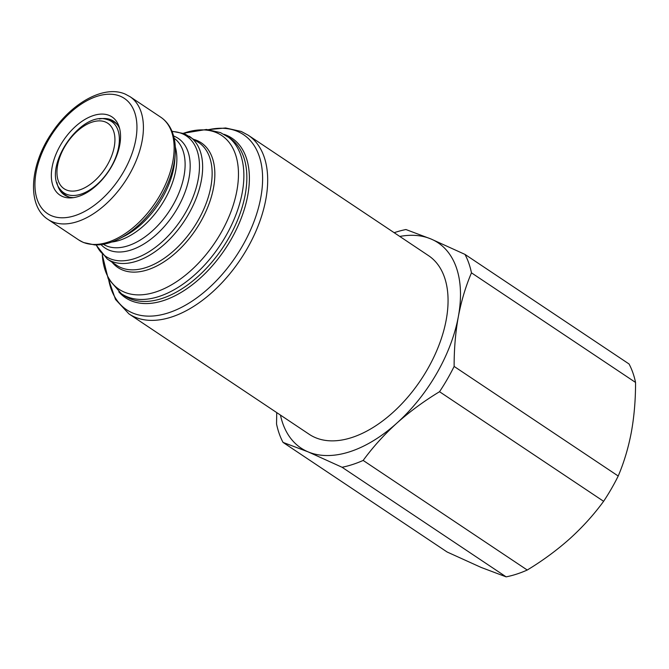 <?xml version="1.0" encoding="UTF-8"?>
<svg xmlns="http://www.w3.org/2000/svg" width="669" height="669" viewBox="0 0 669 669"><rect width="100%" height="100%" fill="white"/><g stroke="black" fill="none" stroke-linecap="round" stroke-linejoin="round"><path stroke-width="1" d="M108.311 119.86A44.338 25.832 123.7 0 1 112.961 121.064A44.338 25.832 123.7 0 1 114.558 121.842A44.346 25.832 -56.3 0 0 114.115 121.607A44.346 25.832 -56.3 0 0 113.086 121.131A44.346 25.832 -56.3 0 0 108.687 119.968M73.607 197.623A44.338 25.832 123.7 0 1 66.959 196.301A44.338 25.832 123.7 0 1 64.408 194.93A44.338 25.832 123.7 0 1 56.924 182.587M99.388 119.007A44.338 25.832 123.7 0 1 111.113 119.826A44.338 25.832 123.7 0 1 113.655 121.189A44.338 25.832 123.7 0 1 119.667 128.665M62.552 196.51A46.972 27.362 123.7 0 1 60.419 145.248A46.972 27.362 123.7 0 1 109.331 115.486A46.972 27.362 123.7 0 1 119.107 126.725A46.972 27.362 123.7 0 1 108.696 171.197A46.972 27.362 123.7 0 1 71.608 197.848A46.972 27.362 123.7 0 1 62.552 196.51M128.891 313.853A107.416 62.577 123.7 0 0 135.063 317.165A107.416 62.577 123.7 0 0 243.834 254.245A107.416 62.577 123.7 0 0 248.207 135.205L428.586 255.683A107.416 62.577 123.7 0 1 424.213 374.724A107.416 62.577 123.7 0 1 315.442 437.643A107.416 62.577 123.7 0 1 309.262 434.332L128.891 313.853L115.503 299.444L108.512 279.299M107.165 119.55A42.891 24.987 123.7 0 1 109.131 120.228A42.891 24.987 123.7 0 1 111.079 167.033A42.891 24.987 123.7 0 1 66.415 194.211A42.891 24.987 123.7 0 1 60.402 189.561C41.478 168.387 80.355 110.176 107.165 119.55L110.101 120.353A43.878 25.564 123.7 0 1 112.116 121.039A43.878 25.564 123.7 0 1 114.642 122.394A43.878 25.564 123.7 0 1 117.568 124.961M69.384 197.104A43.878 25.564 123.7 0 1 68.422 196.728A43.878 25.564 123.7 0 1 65.897 195.373A43.878 25.564 123.7 0 1 62.267 191.97L60.402 189.561M114.642 122.394L115.377 122.887A43.878 25.564 123.7 0 1 116.732 123.916M68.104 196.728A43.878 25.564 123.7 0 1 66.632 195.866L65.897 195.373M635.55 382.442A134.837 78.549 -56.3 0 0 629.052 363.986L464.972 254.396A134.837 78.549 -56.3 0 1 471.469 272.843L635.55 382.442C635.592 399.811 634.195 416.402 631.344 432.207C628.358 447.904 623.985 462.513 618.215 476.019L454.134 366.428A134.837 78.549 -56.3 0 1 439.533 391.716L603.614 501.307A134.837 78.549 -56.3 0 0 618.215 476.019M276.74 412.606L276.54 423.954A134.837 78.549 -56.3 0 0 283.037 442.401L447.118 552L481.095 567.412L506.149 576.862A134.837 78.549 -56.3 0 0 527.247 570.03C542.768 560.622 556.976 550.161 569.888 538.645C582.682 527.021 593.93 514.578 603.614 501.307M471.469 272.843C465.699 286.357 461.317 300.958 458.34 316.654A123.414 71.892 -56.3 0 0 430.995 238.984L405.941 229.534A134.837 78.549 -56.3 0 0 394.175 232.703M399.761 236.441A123.414 71.892 -56.3 0 1 430.995 238.984L464.972 254.396M439.533 391.716C424.012 401.116 409.796 411.577 396.884 423.092A123.414 71.892 -56.3 0 0 458.34 316.654C455.489 332.468 454.084 349.059 454.134 366.428M527.247 570.03L363.167 460.431A134.837 78.549 -56.3 0 1 342.068 467.263L506.149 576.862M342.068 467.263L308.091 451.859L283.037 442.401M280.445 415.081A123.414 71.892 -56.3 0 0 308.091 451.859A123.414 71.892 -56.3 0 0 396.884 423.092C384.09 434.716 372.85 447.16 363.167 460.431M61.372 190.807A44.346 25.832 -56.3 0 0 64.968 195.189A44.346 25.832 -56.3 0 0 65.37 195.524A44.338 25.832 123.7 0 1 61.13 190.498M120.42 96.277A69.25 40.341 123.7 0 1 123.564 171.841A69.25 40.341 123.7 0 1 51.463 215.719A69.25 40.341 123.7 0 1 48.319 140.155A69.25 40.341 123.7 0 1 120.42 96.277M130.029 96.679A73.816 43 123.7 0 1 127.026 178.481A73.816 43 123.7 0 1 52.274 221.723A73.816 43 123.7 0 1 48.034 219.44L78.758 239.97A73.816 43 -56.3 0 0 82.998 242.245A73.816 43 -56.3 0 0 157.75 199.002A73.816 43 -56.3 0 0 160.761 117.2L130.029 96.679L125.287 94.128C103.971 84.62 71.165 103.185 51.513 133.374C29.679 165.377 26.752 205.943 48.034 219.44M119.032 238.883L123.74 236.508A65.905 38.392 -56.3 0 0 174.793 160.075L175.178 154.823A72.478 42.222 123.7 0 1 119.032 238.883C110.552 243.148 102.424 245.155 94.647 244.913L83.5 242.521L78.758 239.97M175.286 146.854A63.764 37.146 123.7 0 1 160.769 205.977A63.764 37.146 123.7 0 1 111.715 242.027M103.344 244.277A63.764 37.146 -56.3 0 0 106.396 245.858A63.764 37.146 -56.3 0 0 170.628 209.029A63.764 37.146 -56.3 0 0 174.157 138.257M173.606 136.016A65.905 38.392 123.7 0 1 174.458 136.359A65.905 38.392 123.7 0 1 177.444 208.276A65.905 38.392 123.7 0 1 108.821 250.039A65.905 38.392 123.7 0 1 101.061 244.628M96.319 244.938A72.478 42.222 -56.3 0 0 109.992 258.677A72.478 42.222 -56.3 0 0 185.464 212.75A72.478 42.222 -56.3 0 0 182.169 133.658A72.478 42.222 -56.3 0 0 172.075 131.517M189.268 136.242A73.816 43 123.7 0 1 186.258 218.044A73.816 43 123.7 0 1 111.514 261.286A73.816 43 123.7 0 1 107.266 259.012L116.757 265.35A73.816 43 -56.3 0 0 121.005 267.633A73.816 43 -56.3 0 0 195.749 224.383A73.816 43 -56.3 0 0 198.76 142.581L184.519 133.691L171.975 131.266M194.135 139.495A75.012 43.694 123.7 0 1 196.937 140.49A75.012 43.694 123.7 0 1 200.34 222.351A75.012 43.694 123.7 0 1 122.235 269.875A75.012 43.694 123.7 0 1 112.133 262.265M102.324 254.814A92.464 53.863 -56.3 0 0 124.317 292.119A92.464 53.863 -56.3 0 0 220.594 233.531A92.464 53.863 -56.3 0 0 216.396 132.638A92.464 53.863 -56.3 0 0 183.498 133.282M226.682 135.949A94.839 55.251 123.7 0 1 222.819 241.049A94.839 55.251 123.7 0 1 126.784 296.618A94.839 55.251 123.7 0 1 121.332 293.683L124.3 295.673A94.839 55.251 -56.3 0 0 129.753 298.6A94.839 55.251 -56.3 0 0 225.796 243.039A94.839 55.251 -56.3 0 0 229.659 137.939L220.427 132.587L206.453 129.468L183.423 133.256M223.99 134.31A95.918 55.878 123.7 0 1 226.49 135.247A95.918 55.878 123.7 0 1 230.838 239.92A95.918 55.878 123.7 0 1 130.965 300.69A95.918 55.878 123.7 0 1 118.781 291.826M108.646 279.55A105.267 61.322 -56.3 0 0 132.638 312.983A105.267 61.322 -56.3 0 0 242.253 246.284A105.267 61.322 -56.3 0 0 237.47 131.4A105.267 61.322 -56.3 0 0 208.761 129.644M66.348 189.946A39.362 22.93 -56.3 0 0 107.324 165A39.362 22.93 -56.3 0 0 105.543 122.051A39.362 22.93 -56.3 0 0 64.559 146.988A39.362 22.93 -56.3 0 0 66.348 189.946M114.115 121.607L114.583 121.858M175.178 154.823C175.905 144.964 174.517 136.409 171.021 129.15C168.538 124.125 165.126 120.144 160.761 117.2M248.207 135.205L241.233 131.458L225.637 127.971L208.485 129.619M121.332 293.683L108.161 278.63L102.273 254.755M107.266 259.012L96.052 244.946"/></g></svg>
